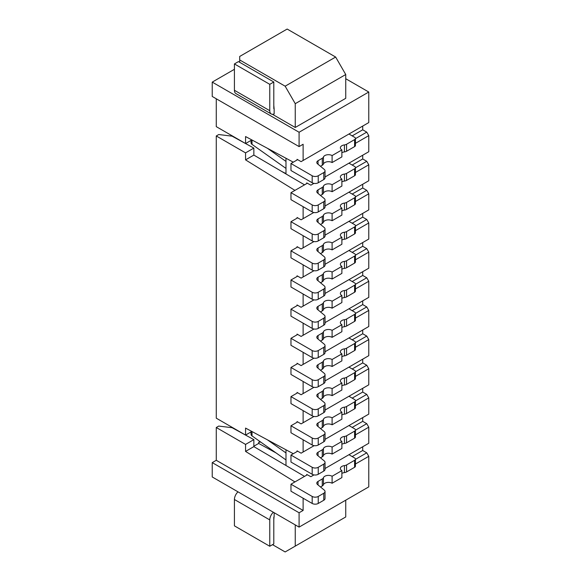 <?xml version="1.0" encoding="UTF-8"?>
<svg xmlns="http://www.w3.org/2000/svg" width="581" height="581" viewBox="0 0 581 581"><rect width="100%" height="100%" fill="white"/><g stroke="black" fill="none" stroke-linecap="round" stroke-linejoin="round"><path stroke-width="0.87" d="M303.122 498.222L303.122 510.438L216.27 460.29L212.232 462.621L212.232 476.965L299.084 527.112L368.768 486.878L368.768 456.325L366.749 452.831L362.711 450.493L362.711 446.767M325.033 468.518L368.768 443.267L368.768 427.173L366.749 423.672L362.711 421.341L362.711 417.608M362.711 388.326L362.711 392.059L366.749 394.39L368.768 397.883L368.768 414.115L325.033 439.359M325.033 410.077L368.768 384.825L368.768 368.732L366.749 365.231L355.434 371.767M362.711 359.167L362.711 362.9L366.749 365.231M325.033 380.918L368.768 355.674L368.768 339.58L366.749 336.079L355.434 342.608M362.711 330.015L362.711 333.748L366.749 336.079M325.033 351.766L368.768 326.515L368.768 310.428L366.749 306.928L355.434 313.457M362.711 300.864L362.711 304.597L366.749 306.928M325.033 322.615L368.768 297.363L368.768 281.269L366.749 277.776L355.434 284.305M362.711 271.712L362.711 275.438L366.749 277.776M325.033 293.463L368.768 268.211L368.768 252.118L366.749 248.617L355.434 255.153M362.711 242.553L362.711 246.286L366.749 248.617M325.033 264.304L368.768 239.06L368.768 222.966L366.749 219.465L355.434 225.994M362.711 213.401L362.711 217.134L366.749 219.465M325.033 235.152L368.768 209.901L368.768 193.807L366.749 190.314L355.434 196.843M362.711 184.25L362.711 187.983L366.749 190.314M325.033 206.001L368.768 180.749L368.768 164.786L366.749 161.293L362.711 158.962L362.711 155.229M325.033 176.98L368.768 151.728L368.768 135.634L366.749 132.134L362.711 129.803L362.711 126.07M368.768 92.023L368.768 122.576L303.122 160.472L303.122 144.262L299.084 146.594L212.232 96.453L212.232 82.11L299.084 132.25L368.768 92.023L345.739 78.725M285.983 449.788L285.983 465.49L304.524 476.384M245.567 143.543L253.853 148.09L253.853 155.083L285.983 173.959L285.983 158.25M285.983 452.948L267.471 439.853M348.949 454.705L354.599 457.973A2.854 1.649 180 0 1 355.434 459.135A2.854 1.649 180 0 1 354.599 460.305L346.574 464.931A4.285 2.477 180 0 1 344.439 465.606A5.142 2.97 0 0 0 340.372 468.504A5.142 2.97 0 0 0 341.882 470.603L332.1 476.253A5.142 2.97 0 0 0 327.009 475.505A5.142 2.97 0 0 0 323.435 477.727A4.285 2.477 180 0 1 322.273 478.962L318.047 481.402A4.285 2.477 0 0 0 316.798 483.152A4.285 2.477 0 0 0 317.567 484.569L324.256 490.088A4.285 2.477 180 0 1 325.033 491.504A4.285 2.477 180 0 1 323.777 493.254L318.243 496.45A4.285 2.477 180 0 1 312.186 496.45L290.972 484.205L307.327 474.771M325.033 491.504L325.033 498.505A4.285 2.477 0 0 1 323.777 500.256L318.243 503.451A4.285 2.477 0 0 1 312.186 503.451L290.972 491.206L290.972 484.205M320.501 486.987L322.273 485.963A4.285 2.477 0 0 0 323.435 484.728A5.142 2.97 180 0 1 327.009 482.499A5.142 2.97 180 0 1 332.1 483.247L341.882 477.604L341.882 470.603M341.882 473.406A5.142 2.97 180 0 1 344.439 472.6A4.285 2.477 0 0 0 346.574 471.932L354.599 467.298A2.854 1.649 0 0 0 355.434 466.136L355.434 459.135M251.05 431.915L251.05 434.348A4.285 2.477 0 0 0 252.016 435.91L285.983 459.949M312.927 474.641L312.927 475.505L310.857 476.703L306.71 474.43L306.71 475.12M352.18 456.572L362.711 450.493M368.768 427.173L355.434 434.871M312.927 475.505L313.958 474.909M355.434 430.209L366.749 423.672M352.18 427.42L362.711 421.341M303.122 439.781L303.122 452.011L301.103 453.18L297.065 450.841L297.065 451.539M293.296 453.717L245.56 428.088L245.56 435.089L216.27 418.175L216.27 135.969L218.754 134.538L232.088 136.165L245.371 143.442M253.853 148.09L245.56 152.876L216.27 135.969M245.56 152.876L245.56 159.877L294.937 190.386M297.065 218.173L297.065 217.483L301.103 219.814L303.122 218.652L303.122 206.683M297.065 247.332L297.065 246.635L301.103 248.966L303.122 247.804L303.122 235.704M297.065 276.483L297.065 275.793L301.103 278.125L303.122 276.955L303.122 264.856M297.065 305.635L297.065 304.945L301.103 307.276L303.122 306.107L303.122 294.008M297.065 334.794L297.065 334.097L301.103 336.428L303.122 335.266L303.122 323.167M297.065 363.946L297.065 363.248L301.103 365.587L303.122 364.418L303.122 352.318M297.065 393.097L297.065 392.407L301.103 394.739L303.122 393.569L303.122 381.47M297.065 422.249L297.065 421.559L301.103 423.89L303.122 422.728L303.122 410.622M355.434 405.582L368.768 397.883M303.122 452.011L314.132 445.656M366.749 394.39L355.434 400.919M362.711 392.059L352.18 398.13M313.958 416.468L303.122 422.728M355.434 376.43L368.768 368.732M362.711 362.9L352.18 368.979M313.958 387.316L303.122 393.569M355.434 347.278L368.768 339.58M362.711 333.748L352.18 339.827M313.958 358.165L303.122 364.418M355.434 318.119L368.768 310.428M362.711 304.597L352.18 310.675M313.958 329.013L303.122 335.266M355.434 288.968L368.768 281.269M362.711 275.438L352.18 281.516M313.958 299.854L303.122 306.107M355.434 259.816L368.768 252.118M362.711 246.286L352.18 252.365M313.958 270.702L303.122 276.955M355.434 230.664L368.768 222.966M362.711 217.134L352.18 223.213M313.958 241.551L303.122 247.804M355.434 201.505L368.768 193.807M362.711 187.983L352.18 194.061M313.784 212.493L303.122 218.652M368.768 164.786L355.434 172.484M355.434 167.822L366.749 161.293M352.18 165.033L362.711 158.962M312.927 183.102L312.927 183.966L310.857 185.165L306.71 182.892L306.71 183.589M285.983 173.959L304.524 184.845M293.296 162.179L245.56 136.55L245.56 143.551L216.27 126.643L216.27 98.785M251.842 139.927L245.56 143.551M303.122 160.472L301.103 161.641L297.065 159.31L297.065 160M234.419 69.299L212.232 82.11M272.416 114.29L295.25 127.471L295.25 103.679L345.739 74.528L345.739 98.32L295.25 127.471M299.084 132.25L299.084 146.594M352.18 135.881L362.711 129.803M355.434 138.67L366.749 132.134M368.768 135.634L355.434 143.333M312.927 183.966L313.958 183.371M348.949 134.015L354.599 137.276A2.854 1.649 180 0 1 355.434 138.445A2.854 1.649 180 0 1 354.599 139.614L346.574 144.241A4.285 2.477 180 0 1 344.439 144.916A5.142 2.97 0 0 0 340.372 147.814A5.142 2.97 0 0 0 341.882 149.913L332.1 155.563A5.142 2.97 0 0 0 327.009 154.815A5.142 2.97 0 0 0 323.435 157.037A4.285 2.477 180 0 1 322.273 158.272L318.047 160.712A4.285 2.477 0 0 0 316.798 162.462A4.285 2.477 0 0 0 317.567 163.878L324.256 169.398A4.285 2.477 180 0 1 325.033 170.814A4.285 2.477 180 0 1 323.777 172.564L318.243 175.76A4.285 2.477 180 0 1 312.186 175.76L290.972 163.515L297.668 159.652M325.033 170.814L325.033 177.815A4.285 2.477 0 0 1 323.777 179.558L318.243 182.761A4.285 2.477 0 0 1 312.186 182.761L290.972 170.516L290.972 163.515M320.501 166.297L322.273 165.265A4.285 2.477 0 0 0 323.435 164.038A5.142 2.97 180 0 1 327.009 161.809A5.142 2.97 180 0 1 332.1 162.557L341.882 156.914L341.882 149.913M341.882 152.716A5.142 2.97 180 0 1 344.439 151.91A4.285 2.477 0 0 0 346.574 151.242L354.599 146.608A2.854 1.649 0 0 0 355.434 145.439L355.434 138.445M332.1 155.563L332.1 162.557M345.739 74.528L335.644 57.04L287.167 29.05L239.699 56.451L239.699 62.312M239.699 59.952L285.148 86.191L295.25 103.679M285.148 86.191L335.644 57.04M274.145 109.032L274.145 113.941A7.139 4.125 -60 0 1 271.247 113.963A7.139 4.125 -60 0 1 269.766 110.688L269.766 84.332L273.804 82.001L273.804 108.356A1.431 0.828 120 0 0 274.101 109.01A1.431 0.828 120 0 0 274.145 109.032L273.804 105.299M269.766 84.332L234.419 63.932L234.419 90.28A7.139 4.125 120 0 0 235.901 93.556L271.247 113.963M273.804 82.001L238.457 61.593L234.419 63.932M253.853 155.083L245.56 159.877M251.842 431.458L245.56 435.089M285.983 161.416L267.471 148.315M348.949 163.174L354.599 166.435A2.854 1.649 180 0 1 355.434 167.597A2.854 1.649 180 0 1 354.599 168.766L346.574 173.399A4.285 2.477 180 0 1 344.439 174.068A5.142 2.97 0 0 0 340.372 176.973A5.142 2.97 0 0 0 341.882 179.071L332.1 184.714A5.142 2.97 0 0 0 327.009 183.966A5.142 2.97 0 0 0 323.435 186.196A4.285 2.477 180 0 1 322.273 187.423L318.047 189.864A4.285 2.477 0 0 0 316.798 191.614A4.285 2.477 0 0 0 317.567 193.037L324.256 198.549A4.285 2.477 180 0 1 325.033 199.966A4.285 2.477 180 0 1 323.777 201.716L318.243 204.911A4.285 2.477 180 0 1 312.186 204.911L290.972 192.674L307.327 183.233M325.033 199.966L325.033 206.967A4.285 2.477 0 0 1 323.777 208.717L318.243 211.912A4.285 2.477 0 0 1 312.186 211.912L290.972 199.668L290.972 192.674M320.501 195.448L322.273 194.424A4.285 2.477 0 0 0 323.435 193.19A5.142 2.97 180 0 1 327.009 190.967A5.142 2.97 180 0 1 332.1 191.708L341.882 186.065L341.882 179.071M341.882 181.868A5.142 2.97 180 0 1 344.439 181.061A4.285 2.477 0 0 0 346.574 180.393L354.599 175.76A2.854 1.649 0 0 0 355.434 174.598L355.434 167.597M251.05 140.377L251.05 142.81A4.285 2.477 0 0 0 252.016 144.379L285.983 168.41M332.1 184.714L332.1 191.708M285.983 173.596L281.683 171.431M297.668 217.831L290.972 221.695L312.186 233.94A4.285 2.477 0 0 0 318.243 233.94L323.777 230.737A4.285 2.477 0 0 0 325.033 228.987A4.285 2.477 0 0 0 324.256 227.57L317.567 222.058A4.285 2.477 180 0 1 316.798 220.635A4.285 2.477 180 0 1 318.047 218.884L322.273 216.444A4.285 2.477 0 0 0 323.435 215.217A5.142 2.97 180 0 1 327.009 212.987A5.142 2.97 180 0 1 332.1 213.735L341.882 208.092A5.142 2.97 180 0 1 340.372 205.994A5.142 2.97 180 0 1 344.439 203.089A4.285 2.477 0 0 0 346.574 202.42L354.599 197.787A2.854 1.649 0 0 0 355.434 196.618A2.854 1.649 0 0 0 354.599 195.456L348.949 192.195M290.972 221.695L290.972 228.689L312.186 240.933A4.285 2.477 0 0 0 318.243 240.933L323.777 237.738A4.285 2.477 0 0 0 325.033 235.988L325.033 228.987M323.435 215.217L323.435 222.211A4.285 2.477 0 0 1 322.273 223.445L320.501 224.469M323.435 222.211A5.142 2.97 180 0 1 327.009 219.988A5.142 2.97 180 0 1 332.1 220.729L341.882 215.086L341.882 208.092M341.882 210.888A5.142 2.97 180 0 1 344.439 210.082A4.285 2.477 0 0 0 346.574 209.414L354.599 204.781A2.854 1.649 0 0 0 355.434 203.619L355.434 196.618M332.1 220.729L332.1 213.735M297.668 246.983L290.972 250.847L312.186 263.091A4.285 2.477 0 0 0 318.243 263.091L323.777 259.896A4.285 2.477 0 0 0 325.033 258.146A4.285 2.477 0 0 0 324.256 256.722L317.567 251.21A4.285 2.477 180 0 1 316.798 249.794A4.285 2.477 180 0 1 318.047 248.043L322.273 245.603A4.285 2.477 0 0 0 323.435 244.369A5.142 2.97 180 0 1 327.009 242.139A5.142 2.97 180 0 1 332.1 242.887L341.882 237.244A5.142 2.97 180 0 1 340.372 235.145A5.142 2.97 180 0 1 344.439 232.24A4.285 2.477 0 0 0 346.574 231.572L354.599 226.939A2.854 1.649 0 0 0 355.434 225.777A2.854 1.649 0 0 0 354.599 224.607L348.949 221.346M290.972 250.847L290.972 257.841L312.186 270.085A4.285 2.477 0 0 0 318.243 270.085L323.777 266.89A4.285 2.477 0 0 0 325.033 265.139L325.033 258.146M323.435 244.369L323.435 251.362A4.285 2.477 0 0 1 322.273 252.597L320.501 253.621M323.435 251.362A5.142 2.97 180 0 1 327.009 249.14A5.142 2.97 180 0 1 332.1 249.888L341.882 244.238L341.882 237.244M341.882 240.04A5.142 2.97 180 0 1 344.439 239.241A4.285 2.477 0 0 0 346.574 238.566L354.599 233.94A2.854 1.649 0 0 0 355.434 232.77L355.434 225.777M332.1 249.888L332.1 242.887M297.668 276.135L290.972 279.998L312.186 292.243A4.285 2.477 0 0 0 318.243 292.243L323.777 289.047A4.285 2.477 0 0 0 325.033 287.297A4.285 2.477 0 0 0 324.256 285.881L317.567 280.362A4.285 2.477 180 0 1 316.798 278.945A4.285 2.477 180 0 1 318.047 277.195L322.273 274.755A4.285 2.477 0 0 0 323.435 273.52A5.142 2.97 180 0 1 327.009 271.298A5.142 2.97 180 0 1 332.1 272.046L341.882 266.396A5.142 2.97 180 0 1 340.372 264.297A5.142 2.97 180 0 1 344.439 261.399A4.285 2.477 0 0 0 346.574 260.724L354.599 256.09A2.854 1.649 0 0 0 355.434 254.928A2.854 1.649 0 0 0 354.599 253.759L348.949 250.498M290.972 279.998L290.972 286.999L312.186 299.244A4.285 2.477 0 0 0 318.243 299.244L323.777 296.041A4.285 2.477 0 0 0 325.033 294.291L325.033 287.297M323.435 273.52L323.435 280.521A4.285 2.477 0 0 1 322.273 281.749L320.501 282.78M323.435 280.521A5.142 2.97 180 0 1 327.009 278.292A5.142 2.97 180 0 1 332.1 279.04L341.882 273.397L341.882 266.396M341.882 269.199A5.142 2.97 180 0 1 344.439 268.393A4.285 2.477 0 0 0 346.574 267.725L354.599 263.091A2.854 1.649 0 0 0 355.434 261.922L355.434 254.928M332.1 279.04L332.1 272.046M297.668 305.294L290.972 309.15L312.186 321.395A4.285 2.477 0 0 0 318.243 321.395L323.777 318.199A4.285 2.477 0 0 0 325.033 316.449A4.285 2.477 0 0 0 324.256 315.033L317.567 309.513A4.285 2.477 180 0 1 316.798 308.097A4.285 2.477 180 0 1 318.047 306.347L322.273 303.907A4.285 2.477 0 0 0 323.435 302.679A5.142 2.97 180 0 1 327.009 300.45A5.142 2.97 180 0 1 332.1 301.198L341.882 295.555A5.142 2.97 180 0 1 340.372 293.456A5.142 2.97 180 0 1 344.439 290.551A4.285 2.477 0 0 0 346.574 289.883L354.599 285.249A2.854 1.649 0 0 0 355.434 284.08A2.854 1.649 0 0 0 354.599 282.918L348.949 279.65M290.972 309.15L290.972 316.151L312.186 328.396A4.285 2.477 0 0 0 318.243 328.396L323.777 325.2A4.285 2.477 0 0 0 325.033 323.45L325.033 316.449M323.435 302.679L323.435 309.673A4.285 2.477 0 0 1 322.273 310.908L320.501 311.932M323.435 309.673A5.142 2.97 180 0 1 327.009 307.443A5.142 2.97 180 0 1 332.1 308.191L341.882 302.548L341.882 295.555M341.882 298.351A5.142 2.97 180 0 1 344.439 297.545A4.285 2.477 0 0 0 346.574 296.876L354.599 292.243A2.854 1.649 0 0 0 355.434 291.081L355.434 284.08M332.1 308.191L332.1 301.198M297.668 334.445L290.972 338.309L312.186 350.554A4.285 2.477 0 0 0 318.243 350.554L323.777 347.351A4.285 2.477 0 0 0 325.033 345.608A4.285 2.477 0 0 0 324.256 344.184L317.567 338.672A4.285 2.477 180 0 1 316.798 337.249A4.285 2.477 180 0 1 318.047 335.506L322.273 333.058A4.285 2.477 0 0 0 323.435 331.831A5.142 2.97 180 0 1 327.009 329.601A5.142 2.97 180 0 1 332.1 330.349L341.882 324.706A5.142 2.97 180 0 1 340.372 322.608A5.142 2.97 180 0 1 344.439 319.703A4.285 2.477 0 0 0 346.574 319.034L354.599 314.401A2.854 1.649 0 0 0 355.434 313.232A2.854 1.649 0 0 0 354.599 312.07L348.949 308.809M290.972 338.309L290.972 345.303L312.186 357.547A4.285 2.477 0 0 0 318.243 357.547L323.777 354.352A4.285 2.477 0 0 0 325.033 352.602L325.033 345.608M323.435 331.831L323.435 338.825A4.285 2.477 0 0 1 322.273 340.059L320.501 341.083M323.435 338.825A5.142 2.97 180 0 1 327.009 336.602A5.142 2.97 180 0 1 332.1 337.35L341.882 331.7L341.882 324.706M341.882 327.502A5.142 2.97 180 0 1 344.439 326.704A4.285 2.477 0 0 0 346.574 326.028L354.599 321.395A2.854 1.649 0 0 0 355.434 320.233L355.434 313.232M332.1 337.35L332.1 330.349M297.668 363.597L290.972 367.461L312.186 379.705A4.285 2.477 0 0 0 318.243 379.705L323.777 376.51A4.285 2.477 0 0 0 325.033 374.76A4.285 2.477 0 0 0 324.256 373.343L317.567 367.824A4.285 2.477 180 0 1 316.798 366.408A4.285 2.477 180 0 1 318.047 364.657L322.273 362.217A4.285 2.477 0 0 0 323.435 360.983A5.142 2.97 180 0 1 327.009 358.76A5.142 2.97 180 0 1 332.1 359.501L341.882 353.858A5.142 2.97 180 0 1 340.372 351.759A5.142 2.97 180 0 1 344.439 348.854A4.285 2.477 0 0 0 346.574 348.186L354.599 343.553A2.854 1.649 0 0 0 355.434 342.391A2.854 1.649 0 0 0 354.599 341.221L348.949 337.96M290.972 367.461L290.972 374.454L312.186 386.699A4.285 2.477 0 0 0 318.243 386.699L323.777 383.504A4.285 2.477 0 0 0 325.033 381.753L325.033 374.76M323.435 360.983L323.435 367.984A4.285 2.477 0 0 1 322.273 369.211L320.501 370.242M323.435 367.984A5.142 2.97 180 0 1 327.009 365.754A5.142 2.97 180 0 1 332.1 366.502L341.882 360.859L341.882 353.858M341.882 356.661A5.142 2.97 180 0 1 344.439 355.855A4.285 2.477 0 0 0 346.574 355.187L354.599 350.554A2.854 1.649 0 0 0 355.434 349.384L355.434 342.391M332.1 366.502L332.1 359.501M297.668 392.749L290.972 396.612L312.186 408.857A4.285 2.477 0 0 0 318.243 408.857L323.777 405.661A4.285 2.477 0 0 0 325.033 403.911A4.285 2.477 0 0 0 324.256 402.495L317.567 396.976A4.285 2.477 180 0 1 316.798 395.559A4.285 2.477 180 0 1 318.047 393.809L322.273 391.369A4.285 2.477 0 0 0 323.435 390.134A5.142 2.97 180 0 1 327.009 387.912A5.142 2.97 180 0 1 332.1 388.66L341.882 383.01A5.142 2.97 180 0 1 340.372 380.911A5.142 2.97 180 0 1 344.439 378.013A4.285 2.477 0 0 0 346.574 377.338L354.599 372.712A2.854 1.649 0 0 0 355.434 371.542A2.854 1.649 0 0 0 354.599 370.373L348.949 367.112M290.972 396.612L290.972 403.613L312.186 415.858A4.285 2.477 0 0 0 318.243 415.858L323.777 412.655A4.285 2.477 0 0 0 325.033 410.912L325.033 403.911M323.435 390.134L323.435 397.135A4.285 2.477 0 0 1 322.273 398.363L320.501 399.394M323.435 397.135A5.142 2.97 180 0 1 327.009 394.906A5.142 2.97 180 0 1 332.1 395.654L341.882 390.011L341.882 383.01M341.882 385.813A5.142 2.97 180 0 1 344.439 385.007A4.285 2.477 0 0 0 346.574 384.339L354.599 379.705A2.854 1.649 0 0 0 355.434 378.536L355.434 371.542M332.1 395.654L332.1 388.66M297.668 421.908L290.972 425.771L312.186 438.009A4.285 2.477 0 0 0 318.243 438.009L323.777 434.813A4.285 2.477 0 0 0 325.033 433.063A4.285 2.477 0 0 0 324.256 431.647L317.567 426.134A4.285 2.477 180 0 1 316.798 424.711A4.285 2.477 180 0 1 318.047 422.961L322.273 420.521A4.285 2.477 0 0 0 323.435 419.293A5.142 2.97 180 0 1 327.009 417.064A5.142 2.97 180 0 1 332.1 417.812L341.882 412.169A5.142 2.97 180 0 1 340.372 410.07A5.142 2.97 180 0 1 344.439 407.165A4.285 2.477 0 0 0 346.574 406.497L354.599 401.863A2.854 1.649 0 0 0 355.434 400.694A2.854 1.649 0 0 0 354.599 399.532L348.949 396.271M290.972 425.771L290.972 432.765L312.186 445.01A4.285 2.477 0 0 0 318.243 445.01L323.777 441.814A4.285 2.477 0 0 0 325.033 440.064L325.033 433.063M323.435 419.293L323.435 426.287A4.285 2.477 0 0 1 322.273 427.522L320.501 428.546M323.435 426.287A5.142 2.97 180 0 1 327.009 424.065A5.142 2.97 180 0 1 332.1 424.805L341.882 419.162L341.882 412.169M341.882 414.965A5.142 2.97 180 0 1 344.439 414.159A4.285 2.477 0 0 0 346.574 413.49L354.599 408.857A2.854 1.649 0 0 0 355.434 407.695L355.434 400.694M332.1 424.805L332.1 417.812M348.949 425.553L354.599 428.814A2.854 1.649 180 0 1 355.434 429.984A2.854 1.649 180 0 1 354.599 431.146L346.574 435.779A4.285 2.477 180 0 1 344.439 436.447A5.142 2.97 0 0 0 340.372 439.352A5.142 2.97 0 0 0 341.882 441.451L332.1 447.101A5.142 2.97 0 0 0 327.009 446.353A5.142 2.97 0 0 0 323.435 448.576A4.285 2.477 180 0 1 322.273 449.81L318.047 452.25A4.285 2.477 0 0 0 316.798 454.001A4.285 2.477 0 0 0 317.567 455.417L324.256 460.936A4.285 2.477 180 0 1 325.033 462.353A4.285 2.477 180 0 1 323.777 464.103L318.243 467.298A4.285 2.477 180 0 1 312.186 467.298L290.972 455.054L297.668 451.19M325.033 462.353L325.033 469.346A4.285 2.477 0 0 1 323.777 471.097L318.243 474.292A4.285 2.477 0 0 1 312.186 474.292L290.972 462.048L290.972 455.054M320.501 457.835L322.273 456.804A4.285 2.477 0 0 0 323.435 455.577A5.142 2.97 180 0 1 327.009 453.347A5.142 2.97 180 0 1 332.1 454.095L341.882 448.452L341.882 441.451M341.882 444.254A5.142 2.97 180 0 1 344.439 443.448A4.285 2.477 0 0 0 346.574 442.78L354.599 438.147A2.854 1.649 0 0 0 355.434 436.977L355.434 429.984M332.1 447.101L332.1 454.095M285.983 465.49L253.853 446.622L245.56 451.415L294.937 481.918M245.56 451.415L245.56 444.414L216.27 427.507L218.754 426.076L232.088 427.703L245.371 434.98M216.27 460.29L216.27 427.507M245.567 435.082L253.853 439.628L245.56 444.414M276.142 452.984L258.69 443.434L258.69 442.33L260.012 441.567M258.69 443.434L253.853 446.223M212.232 462.621L299.084 512.769L303.122 510.438M299.084 527.112L299.084 512.769M368.768 456.325L355.434 464.023M355.434 459.36L366.749 452.831M258.69 442.33L260.68 442.047M253.853 446.622L253.853 439.628M295.25 524.897L295.25 546.118L345.739 516.967L345.739 500.176M295.25 546.118L285.148 551.95L272.533 544.666M274.036 516.698L273.804 519.748M274.145 512.711L274.145 516.502A1.431 0.828 120 0 0 273.804 517.577L273.804 543.932L269.766 546.263L269.766 519.908A7.139 4.125 -60 0 1 273.353 512.253M238.007 491.846A7.139 4.125 120 0 0 234.419 499.5L234.419 525.856L269.766 546.263M332.1 476.253L332.1 483.247M354.599 146.608L354.599 139.614M346.574 144.241L346.574 151.242M344.439 144.916L344.439 151.91M323.435 164.038L323.435 157.037M322.273 165.265L322.273 158.272M318.047 160.712L318.047 164.278M323.777 179.558L323.777 172.564M318.243 175.76L318.243 182.761M312.186 182.761L312.186 175.76M234.419 90.28L269.766 110.688M252.016 140.021L252.016 144.379M354.599 175.76L354.599 168.766M346.574 173.399L346.574 180.393M344.439 174.068L344.439 181.061M323.435 193.19L323.435 186.196M322.273 194.424L322.273 187.423M318.047 189.864L318.047 193.429M323.777 208.717L323.777 201.716M318.243 204.911L318.243 211.912M312.186 211.912L312.186 204.911M354.599 204.781L354.599 197.787M346.574 202.42L346.574 209.414M344.439 210.082L344.439 203.089M322.273 223.445L322.273 216.444M318.047 222.45L318.047 218.884M323.777 237.738L323.777 230.737M318.243 233.94L318.243 240.933M312.186 240.933L312.186 233.94M354.599 233.94L354.599 226.939M346.574 231.572L346.574 238.566M344.439 239.241L344.439 232.24M322.273 252.597L322.273 245.603M318.047 251.602L318.047 248.043M323.777 266.89L323.777 259.896M318.243 263.091L318.243 270.085M312.186 270.085L312.186 263.091M354.599 263.091L354.599 256.09M346.574 260.724L346.574 267.725M344.439 268.393L344.439 261.399M322.273 281.749L322.273 274.755M318.047 280.761L318.047 277.195M323.777 296.041L323.777 289.047M318.243 292.243L318.243 299.244M312.186 299.244L312.186 292.243M354.599 292.243L354.599 285.249M346.574 289.883L346.574 296.876M344.439 297.545L344.439 290.551M322.273 310.908L322.273 303.907M318.047 309.913L318.047 306.347M323.777 325.2L323.777 318.199M318.243 321.395L318.243 328.396M312.186 328.396L312.186 321.395M354.599 321.395L354.599 314.401M346.574 319.034L346.574 326.028M344.439 326.704L344.439 319.703M322.273 340.059L322.273 333.058M318.047 339.064L318.047 335.506M323.777 354.352L323.777 347.351M318.243 350.554L318.243 357.547M312.186 357.547L312.186 350.554M354.599 350.554L354.599 343.553M346.574 348.186L346.574 355.187M344.439 355.855L344.439 348.854M322.273 369.211L322.273 362.217M318.047 368.223L318.047 364.657M323.777 383.504L323.777 376.51M318.243 379.705L318.243 386.699M312.186 386.699L312.186 379.705M354.599 379.705L354.599 372.712M346.574 377.338L346.574 384.339M344.439 385.007L344.439 378.013M322.273 398.363L322.273 391.369M318.047 397.375L318.047 393.809M323.777 412.655L323.777 405.661M318.243 408.857L318.243 415.858M312.186 415.858L312.186 408.857M354.599 408.857L354.599 401.863M346.574 406.497L346.574 413.49M344.439 414.159L344.439 407.165M322.273 427.522L322.273 420.521M318.047 426.527L318.047 422.961M323.777 441.814L323.777 434.813M318.243 438.009L318.243 445.01M312.186 445.01L312.186 438.009M354.599 438.147L354.599 431.146M346.574 435.779L346.574 442.78M344.439 436.447L344.439 443.448M323.435 455.577L323.435 448.576M322.273 456.804L322.273 449.81M318.047 452.25L318.047 455.816M323.777 471.097L323.777 464.103M318.243 467.298L318.243 474.292M312.186 474.292L312.186 467.298M269.766 519.908L234.419 499.5M312.186 503.451L312.186 496.45M318.243 496.45L318.243 503.451M323.777 500.256L323.777 493.254M318.047 481.402L318.047 484.968M322.273 485.963L322.273 478.962M323.435 484.728L323.435 477.727M344.439 465.606L344.439 472.6M346.574 464.931L346.574 471.932M354.599 467.298L354.599 460.305M252.016 431.56L252.016 435.91"/></g></svg>
